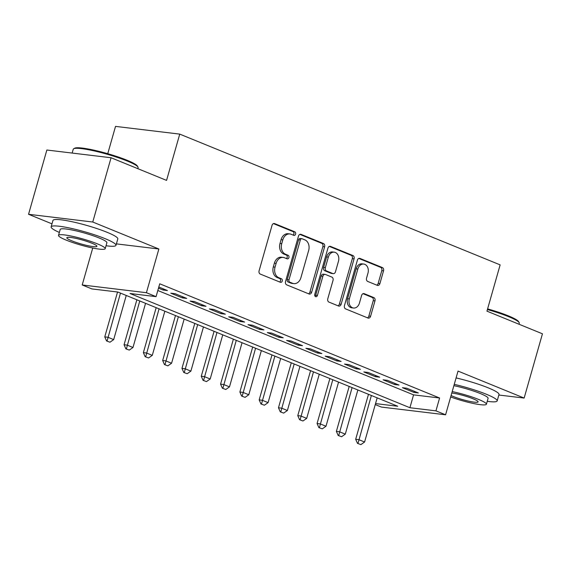 <?xml version="1.0" encoding="UTF-8"?>
<svg xmlns="http://www.w3.org/2000/svg" width="571" height="571" viewBox="0 0 571 571"><rect width="100%" height="100%" fill="white"/><g stroke="black" fill="none" stroke-linecap="round" stroke-linejoin="round"><path stroke-width="0.86" d="M295.607 234.124A1.856 1.413 96.9 0 0 294.786 231.819L274.651 223.604A2.648 2.013 96.9 0 0 274.251 223.497A2.648 2.013 96.9 0 0 272.039 225.352L259.098 270.775A2.648 2.013 96.9 0 0 260.276 274.073L280.404 282.288A1.856 1.413 96.9 0 0 280.689 282.36A1.856 1.413 96.9 0 0 282.238 281.06A1.856 1.413 96.9 0 0 281.41 278.755L278.805 277.692A8.472 6.452 96.9 0 1 275.044 267.142L276.121 263.352A8.472 6.452 96.9 0 1 283.195 257.421A8.472 6.452 96.9 0 1 284.486 257.757L287.092 258.82A1.856 1.413 96.9 0 0 287.37 258.891A1.856 1.413 96.9 0 0 288.919 257.592A1.856 1.413 96.9 0 0 288.098 255.287L285.493 254.223A8.472 6.452 96.9 0 1 281.731 243.674L282.809 239.884A8.472 6.452 96.9 0 1 289.882 233.953A8.472 6.452 96.9 0 1 291.174 234.288L293.78 235.352A1.856 1.413 96.9 0 0 294.058 235.423A1.856 1.413 96.9 0 0 295.607 234.124M293.051 235.052A1.856 1.413 96.9 0 0 293.872 233.917A1.856 1.413 96.9 0 0 293.044 231.605L273.452 223.611M279.683 281.988A1.856 1.413 96.9 0 0 280.504 280.853A1.856 1.413 96.9 0 0 279.676 278.541L277.071 277.477L278.805 277.692M286.364 258.52A1.856 1.413 96.9 0 0 287.184 257.385A1.856 1.413 96.9 0 0 286.364 255.073L283.758 254.009L285.493 254.223M377.288 285.343A2.648 2.013 96.9 0 0 377.695 285.45A2.648 2.013 96.9 0 0 379.901 283.594L383.534 270.854A2.648 2.013 96.9 0 0 382.356 267.556L360.001 258.435A2.648 2.013 96.9 0 0 359.602 258.328A2.648 2.013 96.9 0 0 357.389 260.183L344.449 305.606A2.648 2.013 96.9 0 0 345.626 308.904L367.981 318.026A2.648 2.013 96.9 0 0 368.388 318.133A2.648 2.013 96.9 0 0 370.593 316.277L374.983 300.881A2.648 2.013 96.9 0 0 373.805 297.584L364.234 293.68A2.648 2.013 96.9 0 0 363.834 293.573A2.648 2.013 96.9 0 0 361.621 295.428L359.452 303.065A7.08 5.396 96.9 0 1 353.535 308.026A7.08 5.396 96.9 0 1 349.316 298.926L357.831 269.027A7.08 5.396 96.9 0 1 363.748 264.059A7.08 5.396 96.9 0 1 367.967 273.159L366.546 278.148A2.648 2.013 96.9 0 0 367.724 281.439L377.288 285.343M157.817 290.496L413.568 394.868L439.599 398.001L435.937 410.856L445.587 414.796L381.378 407.066L375.261 404.575M111.067 157.746L92.759 222.019L28.55 214.289L46.858 150.023L111.067 157.746L166.561 180.393L179.744 134.114L500.139 264.873L486.956 311.152L542.45 333.799L524.142 398.066L458.035 371.086L445.587 414.796M116.384 243.881L158.866 248.999L92.759 222.019M158.866 248.999L146.419 292.702L156.069 296.642L130.038 293.508L409.907 407.723L435.937 410.856M439.599 398.001L159.73 283.787L156.069 296.642M324.613 246.808A2.648 2.013 96.9 0 0 323.436 243.51L301.081 234.388A2.648 2.013 96.9 0 0 300.681 234.281A2.648 2.013 96.9 0 0 298.469 236.137L285.529 281.56A2.648 2.013 96.9 0 0 286.706 284.858L309.061 293.979A2.648 2.013 96.9 0 0 309.461 294.086A2.648 2.013 96.9 0 0 311.673 292.231L324.613 246.808L322.879 246.601A2.648 2.013 96.9 0 0 321.701 243.303L299.875 234.395M330.545 246.408L352.899 255.53A2.648 2.013 96.9 0 1 354.077 258.827L341.137 304.25A2.648 2.013 96.9 0 1 338.924 306.106A2.648 2.013 96.9 0 1 338.524 305.999L328.953 302.095A2.648 2.013 96.9 0 1 327.775 298.797L333.029 280.382A2.648 2.013 96.9 0 0 331.851 277.085L325.506 274.494A2.648 2.013 96.9 0 0 325.099 274.387A2.648 2.013 96.9 0 0 322.893 276.243L317.426 295.421A1.856 1.413 96.9 0 1 315.877 296.72A1.856 1.413 96.9 0 1 314.778 294.336L327.932 248.157A2.648 2.013 96.9 0 1 330.138 246.308A2.648 2.013 96.9 0 1 330.545 246.408L329.724 246.308M498.847 395.025L524.142 398.066M158.488 288.148L163.078 290.018L167.417 290.539L158.802 287.027M186.717 298.419L175.133 293.694L170.793 293.173L182.377 297.898L186.717 298.419M206.017 306.299L194.433 301.567L190.1 301.045L201.677 305.77L206.017 306.299M225.317 314.171L213.74 309.446L209.4 308.925L220.977 313.65L225.317 314.171M244.616 322.051L233.039 317.326L228.7 316.798L240.277 321.53L244.616 322.051M263.923 329.924L252.339 325.199L248 324.678L259.584 329.403L263.923 329.924M283.223 337.804L271.639 333.079L267.299 332.558L278.884 337.283L283.223 337.804M302.523 345.683L290.939 340.951L286.606 340.43L298.183 345.155L302.523 345.683M321.823 353.556L310.246 348.831L305.906 348.31L317.483 353.035L321.823 353.556M341.123 361.436L329.546 356.711L325.206 356.183L336.783 360.915L341.123 361.436M360.429 369.309L348.845 364.584L344.506 364.062L356.09 368.787L360.429 369.309M379.729 377.188L368.145 372.463L363.806 371.942L375.39 376.667L379.729 377.188M399.029 385.068L387.445 380.336L383.112 379.815L394.689 384.54L399.029 385.068M402.412 387.695L413.989 392.42L418.329 392.941L406.752 388.216L402.412 387.695M179.744 134.114L115.528 126.391L107.755 153.692M375.54 403.59L397.759 406.259L117.89 292.045L91.86 288.912L82.21 284.972L146.419 292.702M92.738 248.014L82.21 284.972M28.55 214.289L51.99 223.853M413.568 394.868L409.907 407.723M163.078 290.018L163.392 288.897M182.377 297.898L182.699 296.777M201.677 305.77L201.998 304.657M220.977 313.65L221.298 312.53M240.277 321.53L240.598 320.41M259.584 329.403L259.898 328.282M278.884 337.283L279.205 336.162M298.183 345.155L298.505 344.042M317.483 353.035L317.804 351.914M336.783 360.915L337.104 359.794M356.09 368.787L356.404 367.674M375.39 376.667L375.704 375.547M394.689 384.54L395.011 383.427M413.989 392.42L414.31 391.299M289.882 233.953L288.148 233.739A8.472 6.452 96.9 0 0 281.075 239.677L282.809 239.884M283.758 254.009A8.472 6.452 96.9 0 1 279.997 243.46L281.075 239.677M283.195 257.421L281.46 257.207A8.472 6.452 96.9 0 0 274.387 263.145L276.121 263.352M277.071 277.477A8.472 6.452 96.9 0 1 273.309 266.928L274.387 263.145M308.533 293.765A2.648 2.013 96.9 0 0 309.939 292.017L322.879 246.601M302.159 238.771A1.856 1.413 96.9 0 0 301.881 238.699A1.856 1.413 96.9 0 0 300.332 239.998L288.976 279.869A1.856 1.413 96.9 0 0 289.797 282.174L292.545 283.295A8.472 6.452 96.9 0 0 293.829 283.63A8.472 6.452 96.9 0 0 300.903 277.692L308.668 250.441A8.472 6.452 96.9 0 0 304.907 239.891L302.159 238.771M300.425 238.564A1.856 1.413 96.9 0 0 300.146 238.485A1.856 1.413 96.9 0 0 298.597 239.784L300.332 239.998M293.829 283.63L292.095 283.423A8.472 6.452 96.9 0 1 290.81 283.088L288.062 281.967A1.856 1.413 96.9 0 1 287.234 279.654L298.597 239.784M329.339 246.415L351.165 255.323L352.899 255.53M337.989 305.785A2.648 2.013 96.9 0 0 339.402 304.043L352.336 258.62A2.648 2.013 96.9 0 0 351.165 255.323M325.099 274.387L323.364 274.18A2.648 2.013 96.9 0 0 321.152 276.036L315.692 295.214L317.426 295.421M315.056 296.221A1.856 1.413 96.9 0 0 315.692 295.214M338.467 261.261A7.08 5.396 96.9 0 0 334.249 252.168A7.08 5.396 96.9 0 0 328.332 257.128L325.334 267.663A2.648 2.013 96.9 0 0 326.512 270.961L332.857 273.552A2.648 2.013 96.9 0 0 333.257 273.652A2.648 2.013 96.9 0 0 335.47 271.803L338.467 261.261M334.249 252.168L332.515 251.954A7.08 5.396 96.9 0 0 326.598 256.921L328.332 257.128M333.257 273.652L331.523 273.445A2.648 2.013 96.9 0 1 331.123 273.338L324.778 270.754A2.648 2.013 96.9 0 1 323.6 267.456L326.598 256.921M363.748 264.059L362.007 263.852A7.08 5.396 96.9 0 0 356.097 268.813L357.831 269.027M353.535 308.026L351.8 307.819A7.08 5.396 96.9 0 1 347.575 298.719L356.097 268.813M367.453 317.811A2.648 2.013 96.9 0 0 368.859 316.063L373.241 300.674A2.648 2.013 96.9 0 0 372.071 297.377L363.035 293.687M376.76 285.129A2.648 2.013 96.9 0 0 378.166 283.387L381.799 270.647A2.648 2.013 96.9 0 0 380.621 267.349L358.795 258.442M117.547 292.002L104.764 336.876L107.89 337.247L113.679 339.609L126.255 295.457M106.563 340.966L109.975 342.207L106.563 340.966L104.764 336.876M120.467 293.094L107.084 341.023M113.679 339.609L109.975 342.207M73.702 148.738L74.687 148.203A32.904 4.361 15.9 0 1 95.528 150.523A32.904 4.361 15.9 0 1 127.055 160.244A32.904 4.361 15.9 0 1 137.404 166.068L137.961 167.046A33.71 4.468 -164.1 0 0 127.362 161.079A33.71 4.468 -164.1 0 0 95.05 151.115A33.71 4.468 -164.1 0 0 73.702 148.738A33.71 4.468 -164.1 0 0 73.245 149.231L72.153 153.064M106.042 245.737A33.71 4.468 -164.1 0 0 115.97 245.344A33.71 4.468 -164.1 0 0 105.242 238.714A33.71 4.468 -164.1 0 0 70.904 228.3A33.71 4.468 -164.1 0 0 51.126 226.873A33.71 4.468 -164.1 0 0 59.355 232.44M115.97 245.344L117.804 238.914A33.71 4.468 -164.1 0 0 107.07 232.29A33.71 4.468 -164.1 0 0 72.738 221.869A33.71 4.468 -164.1 0 0 52.96 220.442L51.126 226.873M58.52 235.373L60.205 229.456A24.275 3.219 15.9 0 1 74.444 230.484A24.275 3.219 15.9 0 1 99.168 237.986A24.275 3.219 15.9 0 1 106.891 242.754L105.207 248.67A24.275 3.219 -164.1 0 0 97.484 243.896A24.275 3.219 -164.1 0 0 72.76 236.394A24.275 3.219 -164.1 0 0 58.52 235.373A24.275 3.219 -164.1 0 0 66.243 240.141A24.275 3.219 -164.1 0 0 90.967 247.643A24.275 3.219 -164.1 0 0 105.207 248.67M71.803 240.812A15.645 2.07 -164.1 0 0 87.734 245.644A15.645 2.07 -164.1 0 0 96.906 246.308A15.645 2.07 -164.1 0 0 91.931 243.232A15.645 2.07 -164.1 0 0 76 238.4A15.645 2.07 -164.1 0 0 66.821 237.736A15.645 2.07 -164.1 0 0 71.803 240.812M137.811 168.659L138.089 167.703A33.71 4.468 -164.1 0 0 137.961 167.046M487.605 308.882A32.904 4.361 15.9 0 1 508.254 315.813A32.904 4.361 15.9 0 1 518.604 321.637L519.16 322.615A33.71 4.468 -164.1 0 0 508.554 316.648A33.71 4.468 -164.1 0 0 487.413 309.553M487.241 401.306A33.71 4.468 -164.1 0 0 497.17 400.913A33.71 4.468 -164.1 0 0 486.442 394.29A33.71 4.468 -164.1 0 0 454.259 384.354M497.17 400.913L499.004 394.482A33.71 4.468 -164.1 0 0 488.269 387.859A33.71 4.468 -164.1 0 0 456.086 377.923M453.881 385.682A24.275 3.219 15.9 0 1 480.368 393.555A24.275 3.219 15.9 0 1 488.091 398.33L486.406 404.239A24.275 3.219 -164.1 0 0 478.684 399.472A24.275 3.219 -164.1 0 0 452.196 391.592M451.069 395.539A15.645 2.07 -164.1 0 0 452.996 396.381A15.645 2.07 -164.1 0 0 468.934 401.213A15.645 2.07 -164.1 0 0 478.105 401.877A15.645 2.07 -164.1 0 0 473.131 398.801A15.645 2.07 -164.1 0 0 451.789 393.012M519.01 324.235L519.289 323.272A33.71 4.468 -164.1 0 0 519.16 322.615M450.669 396.959A24.275 3.219 -164.1 0 0 486.406 404.239M136.869 299.789L124.064 344.748L127.19 345.127L132.979 347.489L145.555 303.337M125.863 348.838L129.282 350.087L125.863 348.838L124.064 344.748M139.767 300.974L126.384 348.902M132.979 347.489L129.282 350.087M156.176 307.669L143.364 352.628L146.49 353.006L152.279 355.369L164.855 311.216M145.162 356.718L148.581 357.96L145.162 356.718L143.364 352.628M159.066 308.847L145.684 356.782M152.279 355.369L148.581 357.96M175.475 315.549L162.671 360.508L165.79 360.879L171.578 363.242L184.162 319.089M164.462 364.591L167.881 365.84L164.462 364.591L162.671 360.508M178.366 316.727L164.983 364.655M171.578 363.242L167.881 365.84M194.775 323.422L181.971 368.381L185.09 368.759L190.885 371.121L203.462 326.969M183.769 372.47L187.181 373.712L183.769 372.47L181.971 368.381M197.673 324.606L184.283 372.535M190.885 371.121L187.181 373.712M214.075 331.301L201.27 376.26L204.397 376.632L210.185 378.994L222.761 334.842M203.069 380.35L206.481 381.592L203.069 380.35L201.27 376.26M216.973 332.479L203.59 380.407M210.185 378.994L206.481 381.592M233.375 339.174L220.57 384.133L223.696 384.511L229.485 386.874L242.061 342.721M222.369 388.223L225.781 389.472L222.369 388.223L220.57 384.133M236.273 340.359L222.89 388.287M229.485 386.874L225.781 389.472M252.682 347.054L239.87 392.013L242.996 392.391L248.785 394.754L261.361 350.601M241.669 396.103L245.087 397.345L241.669 396.103L239.87 392.013M255.572 348.239L242.19 396.167M248.785 394.754L245.087 397.345M271.982 354.934L259.177 399.893L262.296 400.264L268.084 402.626L280.668 358.474M260.968 403.983L264.387 405.224L260.968 403.983L259.177 399.893M274.872 356.111L261.489 404.04M268.084 402.626L264.387 405.224M291.281 362.806L278.477 407.765L281.596 408.144L287.391 410.506L299.968 366.354M280.275 411.855L283.687 413.097L280.275 411.855L278.477 407.765M294.179 363.991L280.789 411.919M287.391 410.506L283.687 413.097M310.581 370.686L297.776 415.645L300.903 416.016L306.691 418.386L319.268 374.226M299.575 419.735L302.987 420.977L299.575 419.735L297.776 415.645M313.479 371.864L300.096 419.799M306.691 418.386L302.987 420.977M329.881 378.559L317.076 423.518L320.203 423.896L325.991 426.259L338.567 382.106M318.875 427.608L322.287 428.857L318.875 427.608L317.076 423.518M332.779 379.744L319.396 427.672M325.991 426.259L322.287 428.857M349.188 386.439L336.376 431.398L339.502 431.776L345.291 434.138L357.867 389.986M338.175 435.487L341.594 436.729L338.175 435.487L336.376 431.398M352.079 387.623L338.696 435.552M345.291 434.138L341.594 436.729M368.488 394.318L355.683 439.277L358.802 439.649L364.591 442.011L377.174 397.859M357.475 443.367L360.893 444.609L357.475 443.367L355.683 439.277M371.378 395.496L357.996 443.424M364.591 442.011L360.893 444.609M293.044 231.605L294.786 231.819M279.676 278.541L281.41 278.755M286.364 255.073L288.098 255.287M279.997 243.46L281.731 243.674M273.309 266.928L275.044 267.142M273.837 223.504L274.651 223.604M309.939 292.017L311.673 292.231M300.26 234.288L301.081 234.388M321.701 243.303L323.436 243.51M287.234 279.654L288.976 279.869M288.062 281.967L289.797 282.174M290.81 283.088L292.545 283.295M352.336 258.62L354.077 258.827M339.402 304.043L341.137 304.25M321.152 276.036L322.893 276.243M323.6 267.456L325.334 267.663M324.778 270.754L326.512 270.961M331.123 273.338L332.857 273.552M347.575 298.719L349.316 298.926M363.42 293.58L364.234 293.68M372.071 297.377L373.805 297.584M373.241 300.674L374.983 300.881M368.859 316.063L370.593 316.277M359.18 258.335L360.001 258.435M380.621 267.349L382.356 267.556M381.799 270.647L383.534 270.854M378.166 283.387L379.901 283.594M300.146 238.485L301.881 238.699"/></g></svg>
